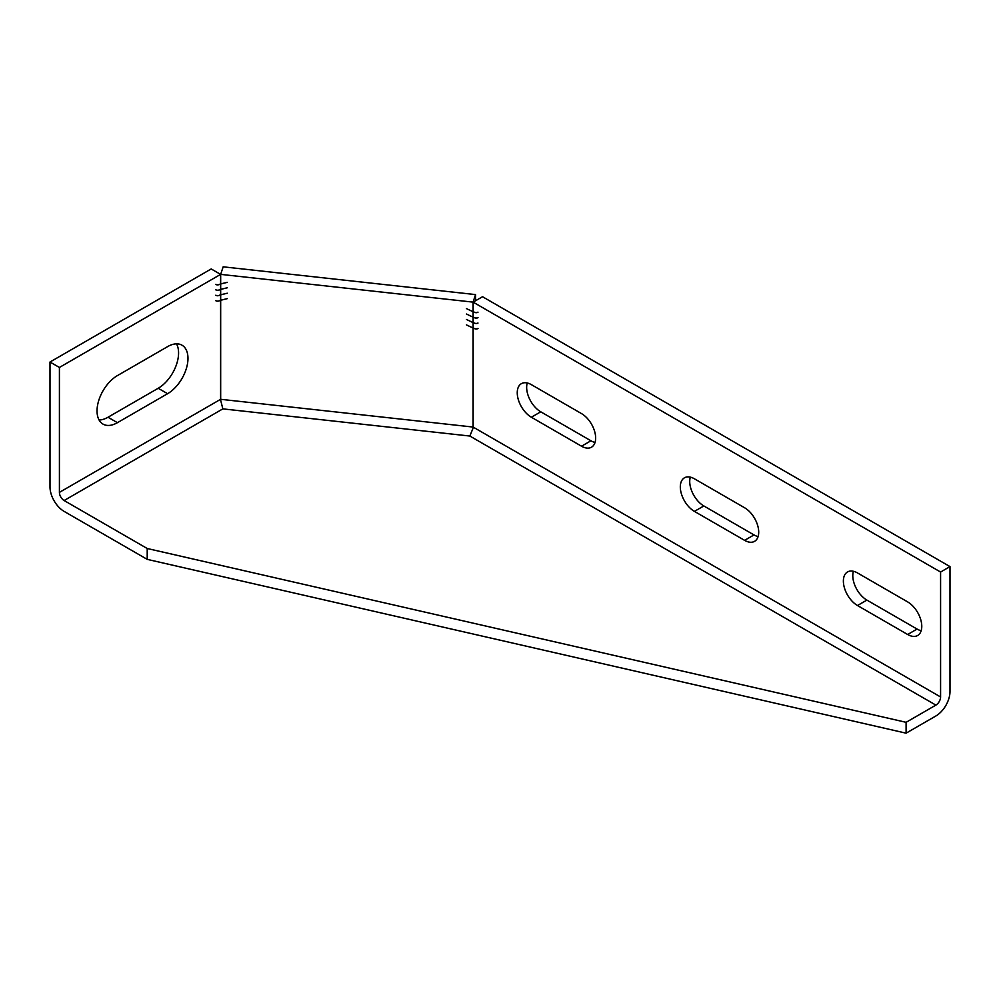 <?xml version="1.0" encoding="UTF-8"?>
<svg xmlns="http://www.w3.org/2000/svg" width="1000" height="1000" viewBox="0 0 1000 1000"><rect width="100%" height="100%" fill="white"/><g stroke="black" fill="none" stroke-linecap="round" stroke-linejoin="round"><path stroke-width="1.5" d="M531.362 384.65A19.963 11.525 -120 0 0 521.375 383.663A19.963 11.525 -120 0 0 517.25 392.8A19.963 11.525 -120 0 0 531.362 417.238L581.538 446.213A19.963 11.525 -120 0 0 591.512 447.2A19.963 11.525 -120 0 0 595.65 438.062A19.963 11.525 -120 0 0 581.538 413.612L531.362 384.65M527.263 382.987A19.963 11.525 -120 0 0 526.65 387.362A19.963 11.525 -120 0 0 540.763 411.812L590.938 440.775A19.963 11.525 -120 0 0 595.037 442.438M694.425 478.8A19.963 11.525 -120 0 0 684.45 477.812A19.963 11.525 -120 0 0 680.312 486.938A19.963 11.525 -120 0 0 694.425 511.388L744.6 540.35A19.963 11.525 -120 0 0 754.575 541.337A19.963 11.525 -120 0 0 758.713 532.2A19.963 11.525 -120 0 0 744.6 507.762L694.425 478.8M690.325 477.137A19.963 11.525 -120 0 0 689.725 481.512A19.963 11.525 -120 0 0 703.838 505.95L754.013 534.925A19.963 11.525 -120 0 0 758.1 536.587M857.487 572.938A19.963 11.525 -120 0 0 847.513 571.95A19.963 11.525 -120 0 0 843.375 581.087A19.963 11.525 -120 0 0 857.487 605.525L907.663 634.5A19.963 11.525 -120 0 0 917.65 635.487A19.963 11.525 -120 0 0 921.775 626.35A19.963 11.525 -120 0 0 907.663 601.912L857.487 572.938M853.4 571.275A19.963 11.525 -120 0 0 852.788 575.662A19.963 11.525 -120 0 0 866.9 600.1L917.075 629.062A19.963 11.525 -120 0 0 921.175 630.725M117.425 375.6A28.825 16.637 120 0 0 97.037 410.9A28.825 16.637 120 0 0 103.012 424.1A28.825 16.637 120 0 0 117.425 422.675L167.6 393.7A28.825 16.637 120 0 0 187.975 358.4A28.825 16.637 120 0 0 182.013 345.2A28.825 16.637 120 0 0 167.6 346.625L117.425 375.6M99.1 420.012A28.825 16.637 120 0 0 108.012 417.238L158.188 388.275A28.825 16.637 120 0 0 178.575 352.962A28.825 16.637 120 0 0 176.513 343.85M220.6 399.312L220.6 274.387L59.413 367.45L59.413 492.375L220.6 399.312A6.65 3.837 -120 0 0 220.662 400.213A6.65 1.013 96.3 0 0 220.675 399.3L220.675 274.375L223.162 266.825L475.55 294.587L475.55 300.763M220.675 399.3L473.062 427.05L473.062 302.125L220.675 274.375M466.45 319.462L472.7 322.45L466.45 319.462M466.45 308.6L472.7 311.588L466.45 308.6M220.975 294.7L227.288 293.212L220.975 294.762M220.975 283.825L227.288 282.35L220.975 283.9M220.975 289.262L227.288 287.775L220.975 289.337M220.975 300.125L227.288 298.637L220.975 300.2M466.45 314.025L472.7 317.013L466.45 314.025M466.45 324.888L472.7 327.875L466.45 324.888M220.6 274.387L211.188 268.95L50 362.025L50 486.95A19.963 11.525 -120 0 0 64.112 511.388L147.213 559.362L906.1 733.175L935.888 715.975A19.963 11.525 120 0 0 950 691.525L950 566.6L482.537 296.725L473.137 302.15L473.137 427.075L940.588 696.963A6.65 3.837 -60 0 1 935.888 705.113L469.85 436.037L473.038 428.263A6.65 3.837 120 0 0 473.137 427.075M220.338 300.262A8.775 5.075 -60 0 1 215.95 300.688A8.775 5.075 -60 0 1 215.837 300.625L215.787 300.7A8.875 5.125 -60 0 0 215.9 300.775A8.875 5.125 -60 0 0 220.338 300.325L220.338 300.262M220.338 294.825A8.775 5.075 -60 0 1 215.95 295.262A8.775 5.075 -60 0 1 215.837 295.2L215.787 295.275A8.875 5.125 -60 0 0 215.9 295.338A8.875 5.125 -60 0 0 220.338 294.9L220.338 294.825M220.338 289.4A8.775 5.075 -60 0 1 215.95 289.825A8.775 5.075 -60 0 1 215.837 289.762L215.787 289.837A8.875 5.125 -60 0 0 215.9 289.913A8.875 5.125 -60 0 0 220.338 289.462L220.338 289.4M220.338 283.962A8.775 5.075 -60 0 1 215.95 284.4A8.775 5.075 -60 0 1 215.837 284.337L215.787 284.413A8.875 5.125 -60 0 0 215.9 284.475A8.875 5.125 -60 0 0 220.338 284.037L220.338 283.962M50 362.025L59.413 367.45M473.062 302.125L475.55 294.587M473.062 427.05A6.65 1.013 -83.7 0 1 473.038 428.263M220.662 400.213L222.85 408.875L64.112 500.525L147.213 548.5L147.213 559.362M64.112 500.525A6.65 3.837 60 0 1 59.413 492.375M147.213 548.5L906.1 722.312L906.1 733.175M940.588 696.963L940.588 572.038L950 566.6M906.1 722.312L935.888 705.113M940.588 572.038L473.137 302.15M477.837 328.488L477.95 328.425A8.775 5.075 60 0 1 477.837 328.488A8.775 5.075 60 0 1 473.45 328.05L473.45 328.125A8.875 5.125 60 0 0 477.887 328.562A8.875 5.125 60 0 0 478 328.5A8.875 5.125 60 0 1 477.35 328.713M477.837 323.05L477.95 322.987A8.775 5.075 60 0 1 477.837 323.05A8.775 5.075 60 0 1 473.45 322.625L473.45 322.688A8.875 5.125 60 0 0 477.887 323.137A8.875 5.125 60 0 0 478 323.062A8.875 5.125 60 0 1 477.35 323.288M477.837 317.625L477.95 317.562A8.775 5.075 60 0 1 477.837 317.625A8.775 5.075 60 0 1 473.45 317.188L473.45 317.262A8.875 5.125 60 0 0 477.887 317.7A8.875 5.125 60 0 0 478 317.638A8.875 5.125 60 0 1 477.35 317.85M477.837 312.188L477.95 312.125A8.775 5.075 60 0 1 477.837 312.188A8.775 5.075 60 0 1 473.45 311.762L473.45 311.825A8.875 5.125 60 0 0 477.887 312.275A8.875 5.125 60 0 0 478 312.2A8.875 5.125 60 0 1 477.35 312.413M216.438 284.625A8.875 5.125 -60 0 1 215.787 284.4M216.438 290.062A8.875 5.125 -60 0 1 215.787 289.837M216.438 295.487A8.875 5.125 -60 0 1 215.787 295.262M216.438 300.925A8.875 5.125 -60 0 1 215.787 300.7M469.85 436.037L222.85 408.875M158.188 388.275L167.6 393.7M108.012 417.238L117.425 422.675M917.075 629.062L907.663 634.5M866.9 600.1L857.487 605.525M754.013 534.925L744.6 540.35M703.838 505.95L694.425 511.388M590.938 440.775L581.538 446.213M540.763 411.812L531.362 417.238"/></g></svg>
